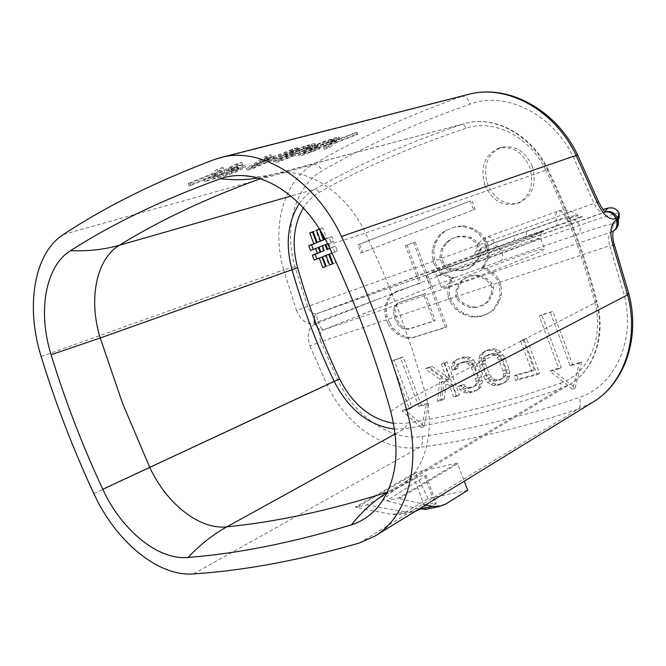 <?xml version="1.0" encoding="UTF-8"?>
<svg xmlns="http://www.w3.org/2000/svg" width="666" height="666" viewBox="0 0 666 666"><rect width="100%" height="100%" fill="white"/><g stroke="black" fill="none" stroke-linecap="round" stroke-linejoin="round"><path stroke-width="0.5" stroke-dasharray="3.33 2.5" d="M484.873 184.981C479.945 167.124 484.482 154.878 498.484 148.26C512.171 145.496 522.569 151.823 529.678 167.233C534.448 184.649 530.244 196.761 517.066 203.563C502.913 206.976 492.182 200.782 484.873 184.981M329.795 248.401L332.842 247.203L334.657 252.039L331.993 253.08M325.241 239.127L329.204 237.537L331.019 242.374L327.572 243.748M319.414 228.996L319.955 228.771L321.029 231.626M481.318 268.24L483.583 265.351L487.437 257.65L486.921 247.186L484.815 241.525L478.33 233.192L471.794 229.196L462.362 226.315L454.403 227.189L445.77 230.436L439.344 234.965L434.349 243.107L432.184 250.15L432.8 260.298L434.84 265.759L441.058 273.884L448.759 277.406L452.289 278.255L450.124 281.06L447.918 287.995L447.818 296.245L449.866 301.706L456.102 309.881L462.42 313.986L471.661 317.191L479.612 316.741L485.472 314.901L492.157 310.722L497.519 302.764L499.925 295.696L499.433 285.331L497.335 279.695L491.541 273.193L484.981 269.097L481.318 268.24L482.883 267.582L485.148 264.693L489.01 257.001L488.494 246.545L486.396 240.901L479.92 232.584L473.376 228.588L463.952 225.716L456.002 226.59L447.377 229.837L440.95 234.357L435.947 242.499L433.791 249.534L434.398 259.657L436.438 265.118L442.649 273.226L450.341 276.74L453.871 277.589L451.706 280.394L449.5 287.321L449.4 295.554L451.44 301.007L457.667 309.174L463.986 313.27L473.218 316.467L481.16 316.017L487.021 314.177L493.706 309.998L499.067 302.048L501.473 294.996L500.99 284.64L498.892 279.012L493.098 272.519L486.546 268.431L482.883 267.582M388.12 324.059L391.392 328.871L397.952 334.598L405.211 338.186L412.529 337.845L445.346 327.522L413.569 242.574L405.386 245.662L419.53 283.458L395.304 291.908L389.369 295.962L386.105 303.047L384.823 311.388L385.497 317.066L388.12 324.059L389.718 323.36L392.982 328.163L399.542 333.882L406.793 337.462L414.11 337.121L446.919 326.798L415.184 241.974L407.009 245.055L421.128 282.792L396.911 291.242L390.975 295.304L387.712 302.372L386.43 310.706L387.096 316.383L389.718 323.36M470.229 200.974L357.9 244.755L360.997 252.997L473.534 209.857L470.229 200.974L359.54 244.172L362.629 252.397L475.133 209.274L471.828 200.408M456.418 237.021L462.92 236.738L470.171 238.32L477.38 244.214L479.478 249.842L477.838 258.899L473.343 264.685L468.19 268.581L462.395 270.596L455.944 270.754L448.859 269.081L441.874 263.253L439.818 257.759L441.317 248.884L445.629 243.115L450.657 239.152L458.017 236.405L464.51 236.122L471.753 237.704L478.962 243.581L481.06 249.201L479.412 258.25L474.916 264.036L469.771 267.923L463.969 269.938L457.525 270.096L450.449 268.423L443.464 262.612L441.416 257.126L442.915 248.26L447.227 242.499L452.256 238.545L458.017 236.405M476.173 307.525L469.68 307.55L461.871 303.912L456.959 299.359L455.594 295.704L456.393 289.252L460.073 281.801L465.151 277.988L470.962 275.999L477.505 275.857L485.497 279.454L490.559 284.066L491.949 287.804L491.058 294.389L487.212 301.898L482.017 305.644L476.173 307.525L477.73 306.81L471.245 306.835L463.436 303.205L458.533 298.668L457.167 295.013L457.975 288.569L461.646 281.127L466.724 277.314L472.535 275.333L479.079 275.183L487.054 278.771L492.116 283.375L493.506 287.113L492.615 293.681L488.769 301.19L483.574 304.936L477.73 306.81M397.952 302.963L423.568 294.239L433.658 321.17L407.883 329.445L403.238 328.971L399.275 326.307L395.979 321.47L393.997 316.2L393.34 310.489L394.647 306.077L397.952 302.963L399.558 302.289L425.166 293.564L435.231 320.463L409.473 328.738L404.828 328.255L400.865 325.607L397.569 320.771L395.596 315.509L394.938 309.807L396.253 305.403L399.558 302.289M532.292 166.334C525.199 150.966 514.818 144.664 501.148 147.427C487.154 154.037 482.617 166.25 487.537 184.066C494.821 199.825 505.536 206.002 519.671 202.589C532.842 195.796 537.054 183.708 532.292 166.334M325.541 266.583L328.962 265.318L325.366 255.761L328.788 254.42M316.858 258.999L321.961 257.093M313.261 249.45L318.373 247.552M319.963 241.417L315.909 230.652L313.203 231.76M329.653 265.01L335.83 262.687L332.217 253.08L337.404 251.057L335.589 246.237L330.411 248.276L328.604 243.473L333.774 241.408L331.959 236.588L326.798 238.669L322.727 227.847L319.522 229.162M323.568 250.982L321.761 246.195L325.175 244.838M325.366 255.761L322.619 256.743M328.962 265.318L326.223 266.325M335.83 262.687L333.092 263.694M332.217 253.08L329.47 254.062M337.404 251.057L334.657 252.039M335.589 246.237L332.842 247.203M330.411 248.276L329.837 248.485M328.604 243.473L325.849 244.43M333.774 241.408L331.019 242.374M331.959 236.588L329.204 237.537M326.798 238.669L325.274 239.194M322.727 227.847L319.955 228.771M315.909 230.652L313.137 231.577M313.311 249.567L310.547 250.533M316.891 259.074L314.136 260.056M325.557 266.625L322.81 267.632M321.761 246.195L319.006 247.161M483.583 265.351L485.148 264.693M484.981 269.097L486.546 268.431M491.541 273.193L493.098 272.519M497.335 279.695L498.892 279.012M499.433 285.331L500.99 284.64M499.925 295.696L501.473 294.996M497.519 302.764L499.067 302.048M492.157 310.722L493.706 309.998M485.472 314.901L487.021 314.177M479.612 316.741L481.16 316.017M471.661 317.191L473.218 316.467M462.42 313.986L463.986 313.27M456.102 309.881L457.667 309.174M449.866 301.706L451.44 301.007M447.818 296.245L449.4 295.554M447.918 287.995L449.5 287.321M450.124 281.06L451.706 280.394M452.289 278.255L453.871 277.589M448.759 277.406L450.341 276.74M441.058 273.884L442.649 273.226M434.84 265.759L436.438 265.118M432.8 260.298L434.398 259.657M432.184 250.15L433.791 249.534M434.349 243.107L435.947 242.499M439.344 234.965L440.95 234.357M445.77 230.436L447.377 229.837M454.403 227.189L456.002 226.59M462.362 226.315L463.952 225.716M471.794 229.196L473.376 228.588M478.33 233.192L479.92 232.584M484.815 241.525L486.396 240.901M486.921 247.186L488.494 246.545M487.437 257.65L489.01 257.001M357.9 244.755L359.54 244.172M473.534 209.857L475.133 209.274M360.997 252.997L362.629 252.397M462.92 236.738L464.51 236.122M450.657 239.152L452.256 238.545M445.629 243.115L447.227 242.499M441.317 248.884L442.915 248.26M439.818 257.759L441.416 257.126M441.874 263.253L443.464 262.612M448.859 269.081L450.449 268.423M455.944 270.754L457.525 270.096M462.395 270.596L463.969 269.938M468.19 268.581L469.771 267.923M473.343 264.685L474.916 264.036M477.838 258.899L479.412 258.25M479.478 249.842L481.06 249.201M477.38 244.214L478.962 243.581M470.171 238.32L471.753 237.704M469.68 307.55L471.245 306.835M482.017 305.644L483.574 304.936M487.212 301.898L488.769 301.19M491.058 294.389L492.615 293.681M491.949 287.804L493.506 287.113M490.559 284.066L492.116 283.375M485.497 279.454L487.054 278.771M477.505 275.857L479.079 275.183M470.962 275.999L472.535 275.333M465.151 277.988L466.724 277.314M460.073 281.801L461.646 281.127M456.393 289.252L457.975 288.569M455.594 295.704L457.167 295.013M456.959 299.359L458.533 298.668M461.871 303.912L463.436 303.205M391.392 328.871L392.982 328.163M385.497 317.066L387.096 316.383M384.823 311.388L386.43 310.706M386.105 303.047L387.712 302.372M389.369 295.962L390.975 295.304M395.304 291.908L396.911 291.242M419.53 283.458L421.128 282.792M405.386 245.662L407.009 245.055M413.569 242.574L415.184 241.974M445.346 327.522L446.919 326.798M412.529 337.845L414.11 337.121M405.211 338.186L406.793 337.462M397.952 334.598L399.542 333.882M423.568 294.239L425.166 293.564M394.647 306.077L396.253 305.403M393.34 310.489L394.938 309.807M393.997 316.2L395.596 315.509M395.979 321.47L397.569 320.771M399.275 326.307L400.865 325.607M403.238 328.971L404.828 328.255M407.883 329.445L409.473 328.738M433.658 321.17L435.231 320.463M614.41 244.838L609.681 245.754C607.817 238.894 608.483 234.282 611.679 231.918L613.519 224.192C613.661 222.819 601.798 226.215 577.93 234.365L500.374 261.13C480.944 267.832 458.508 276.199 433.075 286.238L323.651 329.745C322.136 329.595 320.429 327.239 318.523 322.677L314.876 324.134C308.258 327.797 306.626 335.123 309.981 346.095L320.804 341.683L337.745 380.045C354.595 416.283 390.825 441.483 422.094 436.471C471.095 429.428 523.426 416.441 579.087 397.502C614.993 386.155 636.396 340.076 623.859 293.731L609.681 245.754L320.804 341.683C318.914 335.822 319.772 331.884 323.385 329.861L611.679 231.918L616.341 228.596L617.524 221.279L613.519 224.192M605.594 211.913L604.253 212.287C600.724 213.02 597.352 210.123 594.122 203.605L573.576 157.592C552.822 113.736 505.611 90.759 470.129 104.129C414.252 123.776 364.968 146.012 322.286 170.821C294.688 186.255 283.658 228.313 294.98 266.691L307.609 306.71C309.773 312.088 312.928 314.377 317.049 313.569L605.511 211.855M598.526 201.798L296.561 310.556C300.89 320.696 306.868 324.883 314.502 323.135L314.768 323.027C313.395 318.356 314.26 315.168 317.357 313.453L488.228 249.883L472.735 255.744L525.016 237.354C546.228 229.961 549.159 229.345 533.799 235.514L452.447 265.642C427.356 274.409 424.026 275.133 442.449 267.824L513.178 241.55C514.71 240.634 515.051 238.736 514.202 235.856L556.543 220.712C561.197 219.364 579.337 216.275 577.663 215.343L565.384 217.282L494.28 242.732L485.764 247.269C480.411 250.15 477.122 251.631 475.89 251.715C477.48 250.166 480.586 248.343 485.206 246.229L514.202 235.856M222.935 167.424L217.058 169.372L211.763 173.851L188.195 183.458L190.126 183.408L216.816 172.511L222.935 167.424L223.668 169.422L217.557 174.467L216.816 172.511M237.304 166.408L228.172 168.831L241.775 162.471L237.021 163.719L204.204 179.629L229.171 172.502L240.468 167.749L244.68 165.076C244.181 164.743 241.725 165.193 237.304 166.408L238.028 168.348L228.904 170.779L242.499 164.444L237.737 165.701L204.953 181.543L224.084 176.307L235.739 172.094L245.388 167.041L238.028 168.348M297.519 147.81L292.549 149.117L278.538 154.778L264.452 158.508L270.854 154.82L266.025 156.094L246.37 168.315L251.182 167.024L297.519 147.81L298.202 149.7L293.24 151.016L279.237 156.668L265.16 160.414L271.553 156.751L266.733 158.033L247.094 170.163L251.906 168.864L298.202 149.7M308.558 147.935C302.905 150.558 299.492 152.439 298.31 153.58L298.226 153.746C298.21 154.212 299.642 154.054 302.522 153.272L319.172 147.053L303.33 152.098L304.429 150.941L310.831 147.644L310.456 148.077L310.947 148.293L314.069 147.686L323.426 144.58L338.245 138.02L338.969 137.063L335.473 137.72L323.917 141.458L308.558 147.935L309.24 149.75C303.596 152.364 300.183 154.237 299.009 155.369L298.917 155.528C298.901 155.994 300.333 155.827 303.213 155.045L319.846 148.834L304.021 153.879L305.111 152.73L311.513 149.459L311.139 149.883L311.63 150.1L314.743 149.484L324.101 146.37L334.357 142.133L339.868 139.069L336.139 139.56L324.592 143.298L309.24 149.75M309.582 146.711L314.985 143.656L311.005 144.156L299.117 147.994L283.599 154.554C277.93 157.209 274.55 159.099 273.46 160.231L273.41 160.356C273.376 160.856 274.9 160.689 277.98 159.857L294.996 153.513L278.663 158.699L279.645 157.551L286.022 154.237L285.706 154.629L286.272 154.862L289.56 154.221L309.582 146.711L310.264 148.551L314.777 146.237L315.376 145.313L311.688 146.029L299.8 149.867L284.299 156.41C278.629 159.057 275.258 160.939 274.167 162.054L274.117 162.179C274.084 162.679 275.607 162.504 278.688 161.663L295.687 155.32L279.362 160.523L280.353 159.382L286.721 156.085L286.397 156.468L286.971 156.701L290.251 156.044L310.264 148.551M356.094 132.401L357.176 132.484L335.09 141.1L328.579 145.821L323.584 147.586L330.902 142.208L356.094 132.401L356.743 134.207L357.825 134.274L335.756 142.874L329.254 147.569L324.259 149.334L331.576 143.998L356.743 134.207M221.836 174.001L212.729 176.44L224.292 170.704L238.345 167.316L231.285 170.962L221.836 174.001L222.569 175.899L213.47 178.355L225.025 172.644L239.069 169.222L236.588 170.846L222.569 175.899M273.609 156.818L262.188 159.84L252.023 166.017L273.609 156.818L274.317 158.691L252.739 167.874L262.895 161.738L274.317 158.691M298.718 150.624L289.677 153.03L292.948 151.107L303.263 147.019L309.748 145.471L298.718 150.624L299.409 152.464L290.376 154.853L298.526 150.882L308.225 147.569L310.406 147.377L299.409 152.464M317.707 144.555L327.872 140.534L334.091 139.028L323.068 144.164L314.377 146.47L317.707 144.555L318.39 146.378L332.692 141.084L334.707 140.926L330.777 143.04L317.499 148.019L315.06 148.277L318.39 146.378M619.022 213.02L618.93 212.987C615.992 213.087 602.855 217.216 579.495 225.374L502.181 252.439L427.672 279.961C426.332 275.657 426.348 273.027 427.722 272.069L317.449 313.42C316.358 314.344 316.591 317.099 318.148 321.686L379.262 298.651L318.523 322.677L318.148 321.686L314.768 323.027L315.143 324.017C317.257 328.521 320.088 330.436 323.651 329.745L323.385 329.861C319.822 330.552 316.983 328.638 314.876 324.134M433.075 286.238C431.327 286.263 429.528 284.174 427.672 279.961L379.262 298.651M419.813 509.257L424.625 506.485L414.252 478.929L366.933 504.903L355.319 507.217L415.118 472.552L457.234 463.045L398.01 498.201L386.563 500.757L424.825 476.581L435.264 504.337L426.989 509.065M414.252 478.929C419.738 476.307 423.634 475.116 425.932 475.349L424.825 476.581M418.922 509.04L386.563 500.757M425.79 504.82L398.01 498.201M399.325 498.501L457.6 463.852L464.235 481.202M457.234 463.045L457.6 463.852M467.723 490.301L428.188 498.476L405.677 512.212L398.792 514.726L391.999 514.502L404.853 511.921L412.021 512.079L415.159 511.355M424.625 506.485C430.078 503.787 433.974 502.622 436.33 502.997L435.264 504.337M428.188 498.476L415.118 472.552M415.467 473.335L356.643 507.5L391.999 514.502M355.319 507.217L356.643 507.5M366.933 504.903L404.853 511.921M490.484 354.603L485.889 355.935L483.866 357.309L482.692 359.24L482.858 364.76L486.879 375.524L490.467 380.078L492.732 381.044L495.296 381.135L499.916 379.886L501.973 378.529L503.18 376.606L503.529 374.117L503.03 371.062L498.976 360.189L497.311 357.451L495.346 355.611L493.065 354.662L490.484 354.603L492.998 353.33L488.403 354.653L486.38 356.035L485.206 357.967L485.372 363.47L489.377 374.209L492.965 378.746L495.221 379.712L497.785 379.803L502.405 378.546L504.453 377.197L505.661 375.274L506.018 372.793L505.519 369.738L501.473 358.891L497.843 354.329L495.571 353.38L492.998 353.33M524.184 339.96L537.104 374.667L515.576 380.444L513.944 376.074L531.826 371.22L520.579 341.017L526.664 338.694L539.552 373.318L518.048 379.096L516.416 374.742L534.282 369.88L523.068 339.743L526.664 338.694M488.869 350.266L492.024 350.15L494.88 350.924L498.285 353.155L502.472 359.19L506.535 370.088L507.217 377.106L505.96 380.636L504.17 382.709L501.54 384.215L496.911 385.456L493.764 385.506L490.934 384.69L487.579 382.442L483.458 376.465L479.445 365.726L478.737 358.791L479.945 355.261L481.685 353.163L491.383 349.001L494.53 348.884L497.385 349.658L500.79 351.881L504.97 357.9L509.024 368.773L509.79 372.552L509.698 375.766L508.441 379.295L506.651 381.368L504.02 382.867L499.392 384.107L496.253 384.165L493.423 383.35L490.068 381.11L487.862 378.563L485.964 375.149L481.959 364.435L481.26 357.517L482.459 353.996L484.207 351.898L486.788 350.341L491.383 349.001M458.225 386.546L461.538 385.639L462.878 387.604L465.068 388.561L467.557 388.661L472.577 387.304L474.558 385.98L475.715 384.099L476.04 381.66L475.541 378.654L471.545 367.973L467.998 363.47L465.784 362.529L463.286 362.462L458.291 363.902L456.343 365.243L455.219 367.132L455.461 369.414L452.164 370.354L451.398 366.675L452.539 363.22L454.212 361.163L456.701 359.657L461.696 358.2L464.751 358.092L467.515 358.866L470.829 361.072L474.925 367.016L478.921 377.722L479.695 381.443L479.628 384.607L478.438 388.062L476.714 390.093L474.175 391.558L469.147 392.907L466.1 392.948L463.361 392.132L460.098 389.918L458.225 386.546L460.747 385.231L464.052 384.315L465.392 386.28L467.582 387.237L470.071 387.337L475.091 385.972L477.064 384.657L478.221 382.775L478.546 380.336L478.046 377.339L474.059 366.683L470.521 362.187L468.315 361.247L465.817 361.188L460.83 362.629L458.882 363.969L457.758 365.859L458 368.132L454.703 369.072L453.937 365.401L455.078 361.946L456.751 359.898L459.24 358.391L464.227 356.934L467.282 356.826L470.046 357.6L473.351 359.798L477.439 365.717L481.426 376.407L482.192 380.12L482.126 383.275L480.935 386.73L479.212 388.753L476.673 390.218L471.653 391.566L468.614 391.608L465.867 390.8L462.612 388.586L460.747 385.231M453.704 397.053L449.508 385.847L443.872 382.009L441.783 400.249L437.495 401.398L439.86 379.279L425.274 368.822L429.537 367.582L447.41 380.244L441.375 364.127L444.63 363.178L456.984 396.17L453.704 397.053L456.227 395.712L452.039 384.54L446.411 380.711L444.314 398.917L440.026 400.066L442.407 377.988L427.838 367.565L432.092 366.317L449.941 378.946L443.922 362.862L447.177 361.913L459.507 394.83L456.227 395.712M550.432 312.654L570.163 365.792L579.295 363.345L572.693 389.335L549.983 371.212L558.891 368.822L539.277 316.042L552.905 311.43L572.577 364.435L581.701 361.988L575.091 387.92L552.422 369.855L561.321 367.465L541.758 314.818L552.905 311.43M391.375 360.947L400.607 358.142L418.739 406.435L426.29 404.412L421.586 427.714L402.023 410.922L409.407 408.941L391.375 360.947L403.196 356.926L421.287 405.111L428.829 403.08L424.109 426.348L404.57 409.598L411.954 407.617L393.964 359.732M537.104 374.667L539.552 373.318M520.579 341.017L523.068 339.743M531.826 371.22L534.282 369.88M513.944 376.074L516.416 374.742M515.576 380.444L518.048 379.096M570.163 365.792L572.577 364.435M539.277 316.042L541.758 314.818M558.891 368.822L561.321 367.465M549.983 371.212L552.422 369.855M572.693 389.335L575.091 387.92M579.295 363.345L581.701 361.988M400.607 358.142L403.196 356.926M409.407 408.941L411.954 407.617M402.023 410.922L404.57 409.598M421.586 427.714L424.109 426.348M426.29 404.412L428.829 403.08M418.739 406.435L421.287 405.111M492.024 350.15L494.53 348.884M484.274 351.606L486.788 350.341M481.685 353.163L484.207 351.898M479.945 355.261L482.459 353.996M478.737 358.791L481.26 357.517M478.679 361.988L481.193 360.697M479.445 365.726L481.959 364.435M483.458 376.465L485.964 375.149M485.364 379.886L487.862 378.563M487.579 382.442L490.068 381.11M490.934 384.69L493.423 383.35M493.764 385.506L496.253 384.165M496.911 385.456L499.392 384.107M501.54 384.215L504.02 382.867M504.17 382.709L506.651 381.368M505.96 380.636L508.441 379.295M507.217 377.106L509.698 375.766M507.309 373.884L509.79 372.552M506.535 370.088L509.024 368.773M502.472 359.19L504.97 357.9M500.532 355.727L503.03 354.445M498.285 353.155L500.79 351.881M494.88 350.924L497.385 349.658M485.889 355.935L488.403 354.653M493.065 354.662L495.571 353.38M495.346 355.611L497.843 354.329M497.311 357.451L499.816 356.16M498.976 360.189L501.473 358.891M503.03 371.062L505.519 369.738M503.529 374.117L506.018 372.793M503.18 376.606L505.661 375.274M501.973 378.529L504.453 377.197M499.916 379.886L502.405 378.546M495.296 381.135L497.785 379.803M492.732 381.044L495.221 379.712M490.467 380.078L492.965 378.746M488.519 378.238L491.017 376.914M486.879 375.524L489.377 374.209M482.858 364.76L485.372 363.47M482.359 361.73L484.873 360.439M482.692 359.24L485.206 357.967M483.866 357.309L486.38 356.035M461.538 385.639L464.052 384.315M460.098 389.918L462.612 388.586M463.361 392.132L465.867 390.8M466.1 392.948L468.614 391.608M469.147 392.907L471.653 391.566M474.175 391.558L476.673 390.218M476.714 390.093L479.212 388.753M478.438 388.062L480.935 386.73M479.628 384.607L482.126 383.275M479.695 381.443L482.192 380.12M478.921 377.722L481.426 376.407M474.925 367.016L477.439 365.717M473.027 363.603L475.541 362.321M470.829 361.072L473.351 359.798M467.515 358.866L470.046 357.6M464.751 358.092L467.282 356.826M461.696 358.2L464.227 356.934M456.701 359.657L459.24 358.391M454.212 361.163L456.751 359.898M452.539 363.22L455.078 361.946M451.398 366.675L453.937 365.401M452.164 370.354L454.703 369.072M455.461 369.414L458 368.132M455.219 367.132L457.758 365.859M456.343 365.243L458.882 363.969M458.291 363.902L460.83 362.629M463.286 362.462L465.817 361.188M465.784 362.529L468.315 361.247M467.998 363.47L470.521 362.187M469.913 365.284L472.435 363.994M471.545 367.973L474.059 366.683M475.541 378.654L478.046 377.339M476.04 381.66L478.546 380.336M475.715 384.099L478.221 382.775M474.558 385.98L477.064 384.657M472.577 387.304L475.091 385.972M467.557 388.661L470.071 387.337M465.068 388.561L467.582 387.237M462.878 387.604L465.392 386.28M449.508 385.847L452.039 384.54M456.984 396.17L459.507 394.83M444.63 363.178L447.177 361.913M441.375 364.127L443.922 362.862M447.41 380.244L449.941 378.946M429.537 367.582L432.092 366.317M425.274 368.822L427.838 367.565M439.86 379.279L442.407 377.988M437.495 401.398L440.026 400.066M441.783 400.249L444.314 398.917M443.872 382.009L446.411 380.711M452.023 282.226C463.078 277.306 487.862 267.516 508.008 260.231C528.321 252.872 540.484 249.026 544.488 248.693C544.979 249.117 542.074 250.741 535.755 253.571C525.532 258.225 499.825 268.456 478.504 276.165C457.417 283.783 445.104 287.695 441.558 287.887C441.108 287.371 444.605 285.481 452.023 282.226M447.927 271.245C474.383 260.731 539.052 237.454 540.526 237.953L531.46 241.991C506.093 252.189 437.162 276.981 437.104 275.99L447.927 271.245C446.636 268.448 444.813 267.307 442.449 267.824M526.023 231.626C526.881 234.524 526.548 236.438 525.016 237.354L575.965 219.156C583.841 216.159 585.106 215.576 579.761 217.416L488.228 249.883L485.764 247.269M555.594 226.515C557.101 225.599 557.417 223.659 556.543 220.712C555.078 215.742 555.619 212.529 558.15 211.08C565.168 208.841 571.669 210.265 577.663 215.343C580.619 216.716 582.117 217.141 582.159 216.617L578.471 217.865L579.645 217.457L577.114 217.316L574.925 215.443M188.195 183.458L188.953 185.406L212.512 175.816L217.799 171.378L223.668 169.422M190.126 183.408L190.884 185.348L188.953 185.406M190.884 185.348L217.557 174.467M217.058 169.372L217.799 171.378M211.763 173.851L212.512 175.816M224.292 170.704L225.025 172.644M212.729 176.44L213.47 178.355M204.204 179.629L204.953 181.543M237.021 163.719L237.737 165.701M228.172 168.831L228.904 170.779M241.775 162.471L242.499 164.444M266.025 156.094L266.733 158.033M246.37 168.315L247.094 170.163M251.182 167.024L251.906 168.864M292.549 149.117L293.24 151.016M278.538 154.778L279.237 156.668M264.452 158.508L265.16 160.414M270.854 154.82L271.553 156.751M262.188 159.84L262.895 161.738M252.023 166.017L252.739 167.874M319.172 147.053L319.846 148.834M315.742 147.91L316.417 149.684M310.831 147.644L311.513 149.459M294.996 153.513L295.687 155.32M291.417 154.404L292.116 156.219M286.022 154.237L286.721 156.085M330.902 142.208L331.576 143.998M323.584 147.586L324.259 149.334M328.579 145.821L329.254 147.569M335.09 141.1L335.756 142.874M357.176 132.484L357.825 134.274M394.588 429.104L404.695 428.696C453.18 421.411 504.945 408.15 559.981 388.911L569.738 384.315C593.639 370.571 605.502 336.13 596.42 302.389C584.523 256.751 568.148 212.487 547.277 169.614C530.727 134.674 494.08 115.002 464.976 123.493L269.189 175.591L257.584 178.063M251.273 176.598L260.489 176.557L271.245 174.883L464.976 123.493C494.638 114.877 531.56 134.565 548.085 169.48L365.443 233.025C345.396 190.16 303.946 165.235 272.735 174.509L260.056 178.804M395.246 433.907L405.228 428.28L406.21 426.065L405.977 423.235C454.254 415.825 505.76 402.455 560.497 383.125C561.513 385.839 561.346 387.77 559.981 388.911L388.436 491.799L398.959 487.012C424.667 472.352 436.388 431.984 424.717 390.992L597.044 301.79C585.198 256.302 568.872 212.204 548.085 169.48L546.17 170.771C530.069 136.68 493.631 118.307 465.792 128.347C464.785 125.608 463.411 124.326 461.671 124.492C406.094 143.44 357.084 165.035 314.643 189.269L290.925 196.07M465.792 128.347C410.406 147.053 361.53 168.406 319.18 192.407C312.82 196.029 307.55 201.174 303.371 207.859M299.284 203.613C303.48 197.502 308.599 192.724 314.643 189.269L317.141 189.852L319.18 192.407M390.775 411.496C399.875 404.795 411.188 397.96 424.717 390.992L412.67 350.865L398.709 310.972L382.933 271.595L365.443 233.025C351.115 238.028 338.619 241.866 327.955 244.539M382.192 501.248L389.968 493.473L397.627 487.837L569.738 384.315C594.114 370.271 606.16 335.547 597.044 301.79L594.671 301.806C582.925 256.76 566.766 213.087 546.17 170.771M560.497 383.125C588.419 373.892 604.503 337.804 594.671 301.806M387.346 492.149L388.436 491.799L387.137 492.582M393.589 423.376L405.977 423.235M359.34 543.023L578.121 409.09L592.807 402.206M309.981 346.095L327.197 385.09C345.646 424.8 385.214 452.63 419.563 447.377C468.997 440.609 521.853 427.847 578.121 409.09C580.802 406.784 581.118 402.922 579.087 397.502M628.862 293.848L623.859 293.731M605.111 211.555L604.661 212.129L605.544 211.88M577.539 154.812L573.576 157.592M468.19 94.447L461.929 96.345C465.384 96.062 468.123 98.66 470.129 104.129M214.269 159.582L461.929 96.345C405.661 116.5 356.094 139.227 313.236 164.51C316.841 164.036 319.855 166.142 322.286 170.821M63.47 234.44L313.236 164.51C283.067 181.66 271.253 227.839 283.691 269.88L294.98 266.691M41.167 356.568L283.691 269.88L296.561 310.556M93.898 493.681L337.745 380.045M193.44 573.917L419.563 447.377C422.485 445.171 423.326 441.533 422.094 436.471M419.488 509.44L405.677 512.212M445.437 504.22L431.152 507.092M613.328 231.11L612.387 231.635L613.311 231.069M613.319 231.16L612.637 231.518L613.319 231.177M568.647 216.358L570.571 219.164L572.827 219.863C575.341 219.505 577.564 221.345 579.495 225.374C580.694 229.928 580.178 232.925 577.93 234.365M533.799 235.514L533.657 235.564C531.343 236.813 530.611 238.961 531.46 241.991M484.124 251.848C485.672 250.932 486.03 249.059 485.206 246.229C483.824 241.467 484.432 238.361 487.037 236.905C489.918 236.363 492.332 238.311 494.28 242.732C495.404 245.296 496.803 246.47 498.476 246.245M500.374 261.13C502.697 259.69 503.305 256.793 502.181 252.439C500.299 248.609 498.068 246.895 495.496 247.302L493.29 246.653L491.433 243.981M569.572 221.02C567.94 221.22 566.541 219.971 565.384 217.282C563.378 212.654 560.963 210.589 558.15 211.08L487.037 236.905C480.677 239.527 476.964 244.464 475.89 251.715L473.218 255.536L489.527 249.417L427.772 272.053M314.502 323.135C313.12 318.465 313.986 315.276 317.083 313.561L605.652 212.021M233.491 168.257L234.224 170.18M238.345 167.316L239.069 169.222M235.856 168.948L236.588 170.846M231.285 170.962L232.018 172.852M226.482 172.685L227.214 174.584M217.69 176.015L218.431 177.905M223.351 174.425L224.084 176.307M229.171 172.502L229.903 174.384M235.015 170.213L235.739 172.094M240.468 167.749L241.192 169.639M244.68 165.076L245.404 166.983M261.072 162.088L261.788 163.953M256.335 163.461L257.051 165.334M323.917 141.458L324.592 143.298M298.31 153.58L299.009 155.369M302.522 153.272L303.213 155.045M310.564 150.633L311.255 152.406M310.955 149.917L311.638 151.69M305.494 151.748L306.177 153.53M303.33 152.098L304.021 153.879M304.429 150.941L305.111 152.73M310.947 148.293L311.63 150.1M314.069 147.686L314.743 149.484M323.426 144.58L324.101 146.37M333.691 140.326L334.357 142.133M338.245 138.02L338.911 139.827M338.969 137.063L339.635 138.894M335.473 137.72L336.139 139.56M305.844 147.652L306.526 149.492M292.291 152.739L292.982 154.579M290.376 154.853L289.685 153.005L290.376 154.878M292.948 151.107L293.639 152.972M297.844 149.018L298.526 150.882M303.263 147.019L303.946 148.884M307.542 145.704L308.225 147.569M309.723 145.521L310.406 147.377M314.385 146.47L315.06 148.277L314.377 146.47M322.56 142.491L323.235 144.322M327.872 140.534L328.546 142.366M332.026 139.252L332.692 141.084M334.041 139.111L334.707 140.926M330.111 141.234L330.777 143.04M323.068 144.164L323.743 145.962M316.825 146.22L317.499 148.019M299.184 151.032L299.875 152.855M314.102 144.389L314.777 146.237M314.702 143.456L315.376 145.313M311.005 144.156L311.688 146.029M299.117 147.994L299.8 149.867M283.599 154.554L284.299 156.41M273.46 160.231L274.167 162.054M277.98 159.857L278.688 161.663M286.272 157.151L286.971 158.949M286.563 156.443L287.262 158.25M280.944 158.325L281.651 160.14M278.663 158.699L279.362 160.523M279.645 157.551L280.353 159.382M286.272 154.862L286.971 156.701M289.56 154.221L290.251 156.044M498.484 148.26L501.148 147.427M517.066 203.563L519.671 202.589M425.932 475.341L436.33 502.997M412.029 512.054L398.718 514.718M438.802 506.701L438.386 506.784M618.922 212.97C619.472 217.332 619.005 220.105 617.524 221.279M441.55 287.887L437.104 275.99C432.725 270.296 432.667 273.518 432.059 272.552L472.261 258.541L542.898 231.701C541.575 231.21 540.784 233.291 540.526 237.953L544.505 248.693M618.914 213.003C616.158 209.407 614.035 207.709 612.529 207.917M238.37 167.407L239.094 169.322M244.672 165.135L245.388 167.041M298.226 153.746L298.917 155.528M303.238 151.931L303.929 153.721M310.456 148.077L311.139 149.883M339.202 137.254L339.868 139.069M309.748 145.471L310.431 147.328M334.091 139.028L334.757 140.851M314.985 143.656L315.659 145.513M273.41 160.356L274.117 162.179M278.538 158.516L279.237 160.339M285.706 154.629L286.397 156.468"/><path stroke-width="1" d="M341.475 236.48C314.743 179.279 260.747 146.062 220.821 157.534L214.269 159.582C155.727 181.693 105.461 206.643 63.47 234.44C33.8 253.296 25.425 306.785 41.167 356.568C55.594 403.496 73.168 449.2 93.898 493.681C115.568 541.133 158.017 576.873 193.44 573.917C244.33 570.587 299.625 560.289 359.34 543.023L374.866 536.105C407.434 517.116 422.211 464.294 406.61 409.765C390.118 350.549 368.406 292.79 341.475 236.48L577.58 154.895L598.526 201.798L597.119 202.364L576.032 155.145C554.262 109.341 506.252 83.774 468.19 94.447C507.75 83.516 555.993 109.465 577.539 154.812M220.421 178.754C162.321 199.8 112.363 223.768 70.546 250.657C45.105 266.3 37.596 311.963 51.091 354.745C65.21 400.79 82.442 445.629 102.789 489.26C121.412 530.028 157.95 560.389 188.003 557.459C238.187 553.546 292.649 542.673 351.365 524.841C361.63 521.636 370.463 515.692 377.872 507.009C396.445 483.383 400.741 451.54 390.775 411.496C374.808 354.454 353.871 298.801 327.955 244.539C309.274 204.912 274.792 177.422 244.056 175.666C235.714 175.1 227.839 176.124 220.421 178.754C233.45 180.211 245.837 179.978 257.584 178.063M320.812 251.956L324.225 250.607L322.419 245.804L319.006 247.161L320.812 251.956L324.225 250.607M331.993 253.08L329.47 254.062L333.092 263.694L329.653 265.01L326.032 255.411L322.619 256.743L326.223 266.325L322.81 267.632L319.214 258.075L314.136 260.056L312.346 255.294L317.407 253.296L315.609 248.518L310.547 250.533L308.749 245.771L313.811 243.731L309.757 232.967L313.137 231.577L317.199 242.366L320.612 240.992L316.533 230.178L319.414 228.996M327.572 243.748L325.849 244.43L327.655 249.25L329.795 248.401M321.029 231.626L324.034 239.618L325.241 239.127M319.214 258.075L321.961 257.093L325.541 266.583M315.609 248.518L318.373 247.552L320.163 252.322L315.101 254.32L316.858 258.999M313.203 231.76L312.529 232.043L316.575 242.782L311.522 244.813L313.261 249.45M319.522 229.162L323.368 240.043L317.199 242.366M326.032 255.411L328.788 254.42L332.376 263.969M322.419 245.804L325.175 244.838L326.981 249.633M329.837 248.485L327.655 249.25M325.274 239.194L324.034 239.618M319.314 229.254L316.533 230.178M323.368 240.043L320.612 240.992M312.529 232.043L309.757 232.967M316.575 242.782L313.811 243.731M311.522 244.813L308.749 245.771M320.163 252.322L317.407 253.296M315.101 254.32L312.346 255.294M406.61 409.765L627.613 294.855L613.086 245.621L614.385 244.763C613.186 241.833 612.187 235.639 613.311 231.069M605.511 211.855C611.088 210.856 615.068 212.87 617.449 217.924L617.89 219.122L618.481 215.418L617.449 217.924L615.884 218.681C609.332 220.396 603.08 214.951 597.119 202.364M613.086 245.621C609.323 232.784 610.406 224.209 616.325 219.897L616.574 219.78C618.073 224.75 616.982 228.546 613.319 231.16M618.481 215.418L619.022 213.02M426.989 509.065L418.922 509.04M464.235 481.202L467.723 490.301L445.437 504.22L438.744 506.734L432.334 506.385L425.79 504.82M415.159 511.355L419.813 509.257M612.529 207.917L608.591 207.925L603.013 209.49L607.667 208.316L605.111 211.555M260.056 178.804C206.227 198.376 159.357 220.513 119.455 245.23C104.437 249.55 88.137 251.357 70.546 250.657M290.925 196.07L119.455 245.23C95.962 259.141 88.353 299.875 100.216 337.978L122.627 403.538L149.733 467.282C166.35 503.529 199.542 530.044 226.898 526.823C213.22 534.348 200.258 544.563 188.003 557.459M387.137 492.582C374.217 500.532 362.287 511.28 351.365 524.841M395.246 433.907L226.898 526.823C276.39 521.969 329.878 510.406 387.346 492.149M299.284 203.613C287.67 222.053 285.215 243.972 291.916 269.355C302.888 307.908 316.991 345.271 334.215 381.435C348.834 409.856 368.964 425.749 394.588 429.104M102.789 489.26L339.56 378.871C352.572 404.345 370.579 419.18 393.589 423.376M303.371 207.859C293.498 224.983 291.583 244.938 297.627 267.74L100.216 337.978L51.091 354.745M297.627 267.74C308.5 305.977 322.469 343.023 339.56 378.871M374.866 536.105L592.807 402.206C623.751 383.957 639.393 339.069 627.613 294.855L628.821 293.689L614.41 244.838M605.544 211.88C610.322 211.297 613.852 213.528 616.133 218.581L616.574 219.78L617.89 219.122C619.022 222.527 618.506 225.682 616.341 228.596L613.319 231.177M617.524 221.279L619.305 217.382L619.072 213.128C616.574 208.558 612.778 206.951 607.667 208.316M615.884 218.681C613.694 213.769 610.264 211.513 605.594 211.913M419.014 509.065L432.334 506.385M616.325 219.897C617.798 224.708 616.799 228.446 613.328 231.11M244.056 175.666L251.273 176.598M377.872 507.009L382.192 501.248M628.862 293.848C640.534 337.695 624.899 383.158 592.807 402.206M605.652 212.021C604.503 211.946 602.122 208.541 598.526 201.798M220.821 157.534L468.19 94.447M438.386 506.784L425.016 509.457"/></g></svg>
